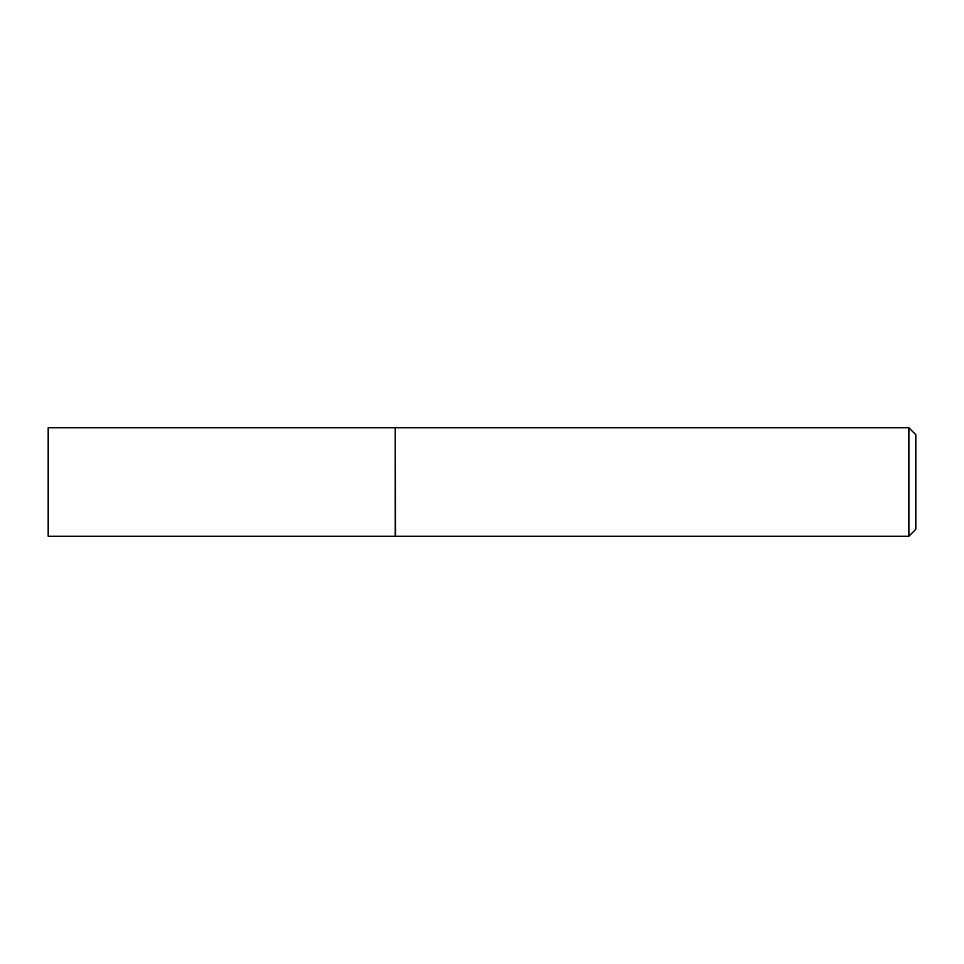 <?xml version="1.0" encoding="UTF-8"?>
<svg xmlns="http://www.w3.org/2000/svg" width="964" height="964" viewBox="0 0 964 964"><rect width="100%" height="100%" fill="white"/><g stroke="black" fill="none" stroke-linecap="round" stroke-linejoin="round"><path stroke-width="1.45" d="M48.2 482L48.2 536.225L395.24 536.225L395.24 427.775L48.2 427.775L48.2 482M395.24 428.124L395.589 536.225L908.859 536.225L908.859 427.775L915.8 434.716L915.8 529.284L908.859 536.225M395.589 427.775L908.859 427.775"/></g></svg>
